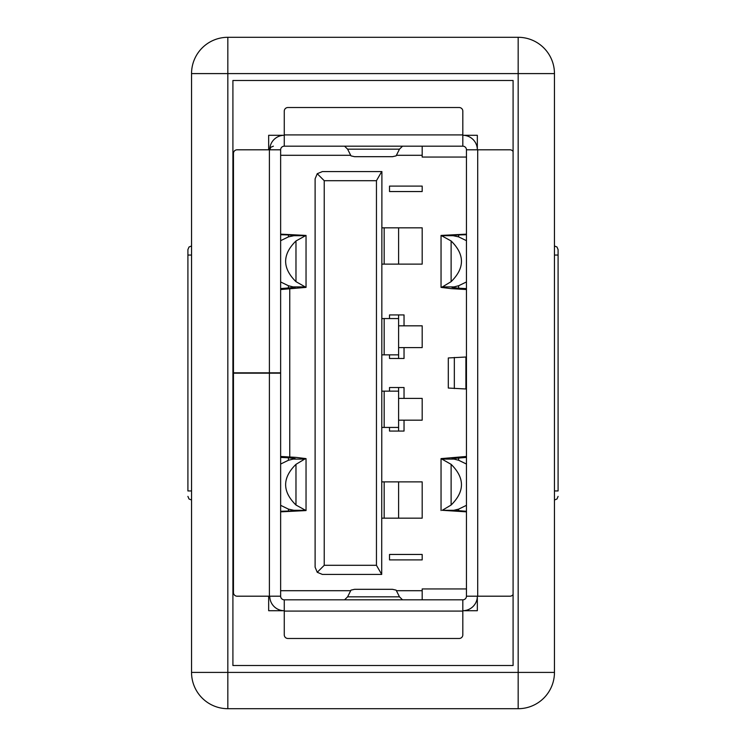 <?xml version="1.0" encoding="UTF-8"?>
<svg xmlns="http://www.w3.org/2000/svg" width="746" height="746" viewBox="0 0 746 746"><rect width="100%" height="100%" fill="white"/><g stroke="black" fill="none" stroke-linecap="round" stroke-linejoin="round"><path stroke-width="1.12" d="M344.559 599.821L347.608 596.847L350.974 590.133L354.574 589.312L392.508 589.312L396.117 590.133L399.483 596.847L402.532 599.821M344.559 146.179L347.608 149.153L350.974 155.867L354.574 156.688L392.508 156.688L396.117 155.867L399.483 149.153L402.532 146.179M398.597 264.121L422.18 264.121L422.18 227.828L398.597 227.828L398.597 264.121L381.896 264.121M398.597 227.828L384.171 227.828L384.171 264.121M381.896 227.828L384.171 227.828M398.588 314.933L398.588 318.561L384.171 318.561L384.171 354.854L398.597 354.854L398.588 358.481M381.896 354.854L384.171 354.854M381.896 318.561L384.171 318.561M398.588 387.519L398.588 391.146L384.171 391.146L384.171 427.439L398.597 427.439L398.588 431.067M381.896 427.439L384.171 427.439M381.896 391.146L384.171 391.146M398.597 518.172L422.18 518.172L422.18 481.879L398.597 481.879L398.597 518.172L381.896 518.172M398.597 481.879L384.171 481.879L384.171 518.172M381.896 481.879L384.171 481.879M324.23 565.3L376.45 565.3L376.45 180.7L324.23 180.7L324.23 565.3L317.236 572.294L322.375 574.42L381.71 574.42L376.45 565.3M288.441 509.126L295.155 510.572L288.441 511.057L288.441 509.126L280.636 505.322M280.636 464.049L288.441 460.254L288.441 457.792L295.155 458.613L288.441 460.254M280.636 511.849L306.037 510.572L295.975 505.033C282.193 491.474 282.193 477.906 295.975 464.338L304.676 459.098L293.047 459.098M295.975 281.662C282.193 268.094 282.193 254.526 295.975 240.967L295.975 281.662L306.037 287.387L280.636 289.541M304.676 286.902L293.047 286.902L288.441 285.746L280.636 281.951M280.636 240.678L288.441 236.874L295.155 235.428L288.441 234.943L288.441 236.874M389.515 318.561L389.515 314.933L404.034 314.933L404.034 325.825L422.18 325.825L422.18 347.599L398.597 347.599M404.034 325.825L398.597 325.825M324.23 180.7L317.236 173.706L322.375 171.58L381.896 171.58L381.71 574.42M376.45 180.7L381.71 171.58M317.236 572.294L315.11 567.165L315.11 178.835L317.236 173.706M389.515 391.146L389.515 387.519L404.034 387.519L404.034 398.401L422.18 398.401L422.18 420.175L398.597 420.175M404.034 398.401L398.597 398.401M268.663 149.806L268.663 135.287L284.263 135.287A14.519 14.519 0 0 0 269.754 149.806L270.817 147.242L273.381 146.179M466.455 456.459L441.045 458.613L451.116 464.338C464.898 477.906 464.898 491.474 451.116 505.033L442.257 510.301L453.792 510.301L458.641 509.126L466.455 505.322M466.455 234.151L441.045 235.428L451.116 240.967C464.898 254.526 464.898 268.094 451.116 281.662L442.415 286.902L454.044 286.902L458.641 285.746L458.641 288.208L451.936 287.387L454.044 286.902M280.636 457.401L288.441 457.792M288.441 511.057L280.636 511.28M280.636 456.459L295.975 457.382L306.037 458.613L304.676 459.098M458.641 236.874L451.936 235.428L458.641 234.943L458.641 236.874L466.455 240.678M466.455 281.951L458.641 285.746M442.415 459.098L454.044 459.098L458.641 460.254L466.455 464.049M280.636 234.151L306.037 235.428L295.975 240.967M293.047 286.902L295.155 287.387L280.636 288.599M280.636 234.72L288.441 234.943M389.515 186.099L389.515 191.545L422.18 191.545L422.18 186.099L389.515 186.099M404.034 347.599L404.034 358.481L389.515 358.481L389.515 354.854M404.034 420.175L404.034 431.067L389.515 431.067L389.515 427.439M422.18 554.455L389.515 554.455L389.515 559.901L422.18 559.901L422.18 554.455M396.406 590.701L422.18 590.701L422.18 588.939L466.455 588.939M422.18 590.701L422.18 599.821M280.636 590.701L350.685 590.701M466.455 157.061L422.18 157.061L422.18 155.299L396.406 155.299M350.685 155.299L280.636 155.299M422.18 155.299L422.18 146.179M448.309 388.041L465.905 388.983L465.905 357.017L448.309 357.959M454.044 459.098L451.936 458.613L466.455 457.401M466.455 511.28L453.792 510.301M466.455 511.849L442.257 510.301M466.455 289.541L451.116 288.618L441.045 287.387L442.415 286.902M466.455 288.599L458.641 288.208M458.641 234.943L466.455 234.72M280.636 372.823L280.636 596.194A3.627 3.627 0 0 0 284.263 599.821L462.818 599.821A3.627 3.627 0 0 0 466.455 596.194L466.455 149.806A3.627 3.627 0 0 0 462.818 146.179L284.263 146.179A3.627 3.627 0 0 0 280.636 149.806L280.636 372.823L269.39 372.823L269.39 149.806L237.088 149.806A3.627 3.627 0 0 0 233.461 153.434L233.461 372.823L269.39 372.823M289.756 288.926L289.756 457.074M466.455 389.03L465.905 388.983M465.905 357.017L466.455 356.97M280.636 596.194L269.39 596.194L269.39 373.177L233.461 373.177L233.461 592.566A3.627 3.627 0 0 0 237.088 596.194L269.39 596.194M280.636 373.177L269.39 373.177M269.754 596.194A14.519 14.519 0 0 0 284.263 610.713L268.663 610.713L268.663 596.194M284.263 611.077L284.263 634.846A3.627 3.627 0 0 0 287.9 638.473L459.191 638.473A3.627 3.627 0 0 0 462.818 634.846L462.818 611.077L284.263 611.077L284.263 599.821M462.818 599.821L462.818 611.077M462.818 610.713A14.519 14.519 0 0 0 477.337 596.194L477.337 610.713L462.818 610.713M477.337 149.806A14.519 14.519 0 0 0 462.818 135.287L477.337 135.287L477.337 149.806M459.191 107.527L287.9 107.527A3.627 3.627 0 0 0 284.263 111.154L284.263 134.923L462.818 134.923L462.818 111.154A3.627 3.627 0 0 0 459.191 107.527M284.263 146.179L284.263 134.923M462.818 146.179L462.818 134.923M280.636 149.806L269.39 149.806M466.455 596.194L510.003 596.194A3.627 3.627 0 0 0 513.089 594.478M466.455 149.806L477.701 149.806L477.701 596.194M513.089 151.522A3.627 3.627 0 0 0 510.003 149.806L477.701 149.806M232.911 80.484L513.089 80.484L513.089 665.516L232.911 665.516L232.911 80.484M518.172 37.3L518.172 73.593L554.455 73.593A36.293 36.293 0 0 0 518.172 37.3L227.828 37.3A36.293 36.293 0 0 0 191.545 73.593L191.545 672.407A36.293 36.293 0 0 0 227.828 708.7L227.828 672.407L191.545 672.407M518.172 708.7A36.293 36.293 0 0 0 554.455 672.407L518.172 672.407L518.172 708.7L227.828 708.7M554.455 490.952L558.092 490.952L558.092 249.612L558.092 255.048L554.455 255.048M191.545 490.952L187.908 490.952L187.908 249.612L187.908 255.048L191.545 255.048M191.545 245.975L188.999 247.019L187.908 249.612L187.908 255.048M554.455 73.593L554.455 672.407M295.975 505.033L295.975 464.338M399.483 596.847L347.608 596.847M347.608 149.153L399.483 149.153M451.116 464.338L451.116 505.033M451.116 240.967L451.116 281.662M304.834 510.301L293.299 510.301M304.834 235.699L293.299 235.699M288.441 285.746L288.441 288.208M454.333 357.446L454.333 388.554M458.641 511.057L458.641 509.126M458.641 460.254L458.641 457.792M442.257 235.699L453.792 235.699M191.545 73.593L227.828 73.593L227.828 672.407L518.172 672.407L518.172 73.593L227.828 73.593L227.828 37.3M398.597 318.561L398.597 354.854M398.597 391.146L398.597 427.439M306.037 510.553L306.037 458.65M306.037 235.447L306.037 287.35M448.309 388.032L448.309 357.968M441.045 510.553L441.045 458.65M441.045 235.447L441.045 287.35M554.455 245.975L557.001 247.019L558.092 249.612M554.455 500.025L557.001 498.981L558.092 496.388M191.545 500.025L188.999 498.981L187.908 496.388"/></g></svg>
